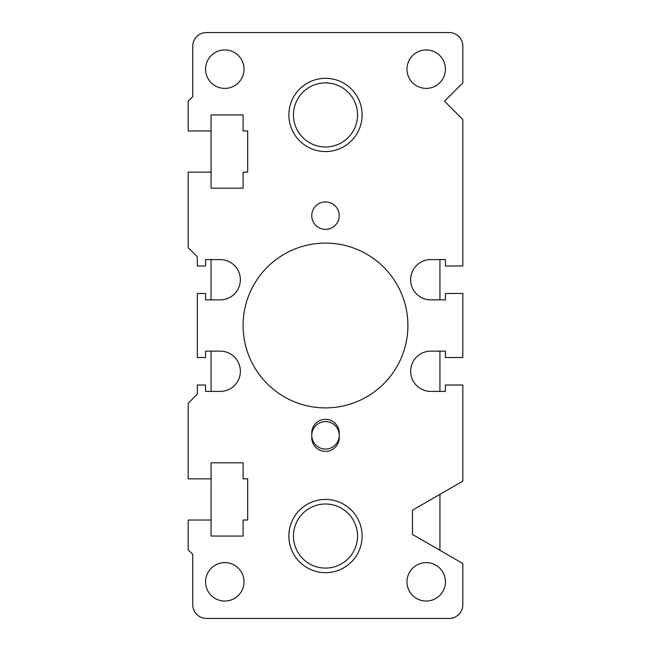 <?xml version="1.0" encoding="UTF-8"?>
<svg xmlns="http://www.w3.org/2000/svg" width="651" height="651" viewBox="0 0 651 651"><rect width="100%" height="100%" fill="white"/><g stroke="black" fill="none" stroke-linecap="round" stroke-linejoin="round"><path stroke-width="0.98" d="M192.761 46.286A13.728 13.728 0 0 1 206.489 32.55L449.084 32.55A13.728 13.728 0 0 1 462.82 46.286L462.82 82.905L444.511 101.214L462.82 119.524L462.82 265.99L445.422 265.99L445.422 259.586L430.775 259.586A20.14 20.14 0 0 0 410.635 279.727A20.14 20.14 0 0 0 430.775 299.867L445.422 299.867L445.422 293.455L462.82 293.455L462.82 357.537L445.422 357.537L445.422 351.133L430.775 351.133A20.14 20.14 0 0 0 410.635 371.273A20.14 20.14 0 0 0 430.775 391.414L445.422 391.414L445.422 385.001L462.82 385.001L462.82 481.13L412.465 510.197L412.465 534.455M211.07 520.035L211.07 462.82L243.108 462.82L243.108 478.843L247.681 478.843L247.681 520.035L243.108 520.035L243.108 536.058L211.062 536.058L211.062 520.035L188.18 520.035L188.18 549.786L192.753 554.367L192.753 604.714A13.736 13.736 0 0 0 206.489 618.45L449.084 618.45A13.736 13.736 0 0 0 462.82 604.714L462.82 563.522L412.474 534.455M211.07 478.843L188.18 478.843L188.18 403.311L197.334 394.156L197.334 385.001L205.57 385.001L205.57 391.414L220.217 391.414A20.14 20.14 0 0 0 240.365 371.273A20.14 20.14 0 0 0 220.217 351.133L205.57 351.133L205.57 357.537L197.334 357.537L197.334 293.455L205.57 293.455L205.57 299.867L220.217 299.867A20.14 20.14 0 0 0 240.357 279.727A20.14 20.14 0 0 0 220.225 259.586M211.07 172.157L211.062 114.942L243.108 114.942L243.108 130.965L247.681 130.965L247.681 172.157L243.108 172.157L243.108 188.18L211.07 188.18L211.07 172.157L188.18 172.157L188.18 247.681L197.334 256.836L197.334 265.99L205.57 265.99L205.57 259.586L220.217 259.586M211.07 130.965L188.18 130.965L188.18 101.214L192.753 96.633L192.753 46.286M426.202 88.39A19.221 19.221 0 0 1 409.552 59.558A19.221 19.221 0 0 1 442.851 59.558A19.221 19.221 0 0 1 426.202 88.39M339.228 437.643A13.728 13.728 0 0 1 325.5 451.379A13.728 13.728 0 0 1 311.764 437.643L311.764 433.07A13.736 13.736 0 0 1 325.5 419.334A13.736 13.736 0 0 1 339.228 433.07L339.228 437.643M426.202 601.052A19.229 19.229 0 0 1 409.552 572.221A19.229 19.229 0 0 1 442.851 572.221A19.229 19.229 0 0 1 426.202 601.052M339.228 435.356A13.728 13.728 0 0 1 325.5 449.084A13.736 13.736 0 0 1 311.764 435.356A13.736 13.736 0 0 0 325.5 449.084A13.736 13.736 0 0 0 339.228 435.356A13.736 13.736 0 0 0 325.5 421.62A13.736 13.736 0 0 0 311.764 435.356M325.5 407.892A82.392 82.392 0 0 1 254.142 284.3A82.392 82.392 0 0 1 396.858 284.3A82.392 82.392 0 0 1 325.5 407.892M224.798 88.39A19.221 19.221 0 0 1 208.149 59.558A19.221 19.221 0 0 1 241.448 59.558A19.221 19.221 0 0 1 224.798 88.39M325.5 229.372A13.728 13.728 0 0 1 313.611 208.776A13.728 13.728 0 0 1 337.389 208.776A13.728 13.728 0 0 1 325.5 229.372M224.798 601.052A19.229 19.229 0 0 1 208.149 572.221A19.229 19.229 0 0 1 241.448 572.221A19.229 19.229 0 0 1 224.798 601.052M325.5 151.561A36.619 36.619 0 0 1 293.788 96.633A36.619 36.619 0 0 1 357.212 96.633A36.619 36.619 0 0 1 325.5 151.561M325.5 572.677A36.619 36.619 0 0 1 293.788 517.748A36.619 36.619 0 0 1 357.212 517.748A36.619 36.619 0 0 1 325.5 572.677M211.07 391.414L211.07 351.133M211.07 299.867L211.07 259.586M439.93 259.586L439.93 299.867M439.93 351.133L439.93 391.414M439.93 494.345L439.93 550.307M325.5 568.095A32.037 32.037 0 0 1 297.751 520.035A32.037 32.037 0 0 1 353.249 520.035A32.037 32.037 0 0 1 325.5 568.095M325.5 146.98A32.037 32.037 0 0 1 297.751 98.919A32.037 32.037 0 0 1 353.249 98.919A32.037 32.037 0 0 1 325.5 146.98"/></g></svg>
